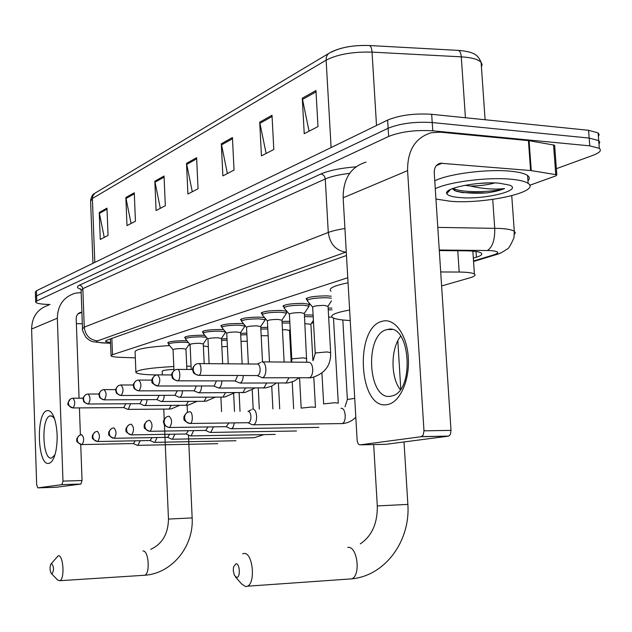 <?xml version="1.0" encoding="UTF-8"?>
<svg xmlns="http://www.w3.org/2000/svg" width="632" height="632" viewBox="0 0 632 632"><rect width="100%" height="100%" fill="white"/><g stroke="black" fill="none" stroke-linecap="round" stroke-linejoin="round"><path stroke-width="0.95" d="M168.475 343.216L167.741 342.876C168.689 341.572 174.132 340.846 184.07 340.711L187.009 340.83M185.381 337.891L184.631 337.535C185.587 336.145 191.196 335.387 201.458 335.252L204.91 335.418M203.133 332.29L202.366 331.934C203.322 330.457 209.113 329.651 219.731 329.509L223.744 329.754M221.8 326.412L221.01 326.041C221.966 324.469 227.947 323.616 238.951 323.481L243.597 323.821M241.448 320.227L240.642 319.847C241.59 318.173 247.768 317.264 259.191 317.122L264.571 317.62M262.162 313.709L261.332 313.322C262.272 311.529 268.671 310.565 280.529 310.423L286.849 311.244M284.021 306.828L283.168 306.433C284.092 304.521 290.728 303.494 303.068 303.344L309.688 304.379L308.914 305.469M307.136 299.568L306.259 299.165C307.168 297.111 314.049 296.013 326.91 295.863L331.255 296.226M312.903 311.11L312.864 310.47M328.142 308.092L331.918 308.068M260.771 327.502L267.723 327.329M221.492 338.918L227.007 338.633M240.626 333.348L246.828 333.103M282.006 321.356L289.78 321.301M304.434 314.894L313.117 315.044M347.766 277.701L112.496 354.71L111.05 355.895C111.825 356.646 114.945 357.127 120.42 357.341L135.319 357.87M441.61 285.956L469.734 277.882C474.498 276.476 476.054 275.189 474.403 274.004C472.27 272.787 467.198 272.139 459.188 272.052L440.694 271.958M311.489 323.292L313.535 322.699M265.566 318.805L265.077 319.042M287.307 311.774L286.399 312.437M50.078 304.49L48.49 304.45C40.962 304.197 36.696 303.447 35.708 302.215L36.759 300.974L388.641 136.449C400.807 131.677 415.508 129.797 432.754 130.808L589.782 145.85L599.333 148.338C601.798 150.463 599.729 152.778 593.116 155.282L556.373 168.689M35.692 301.812L35.542 297.151L36.585 295.879L388.135 128.256C400.285 123.398 414.979 121.502 432.217 122.553L589.174 138.06L598.725 140.62L599.792 142.255L598.994 144.08M473.329 258.164L476.409 257.224C481.252 255.699 482.832 254.285 481.142 252.99C479.001 251.678 473.968 250.959 466.045 250.833L439.303 250.572M346.486 255.502L106.966 340.127L105.552 341.399L110.537 342.694M35.542 297.151L36.585 295.879L388.135 128.256C400.285 123.398 414.979 121.502 432.217 122.553L589.174 138.06L598.725 140.62L599.333 148.338M331.421 52.148C340.767 47.313 353.272 45.101 368.946 45.512L369.199 45.512C370.763 45.867 371.719 48.072 372.05 52.116C352.822 51.634 337.52 54.312 326.128 60.151L92.391 198.48L92.817 195.857L95.021 193.123L328.672 53.491M35.526 296.732L35.376 292.079L36.419 290.783L387.629 120.08C399.772 115.135 414.45 113.215 431.68 114.305L588.574 130.295L598.117 132.91L599.191 134.577L598.393 136.433M272.013 115.269L273.806 149.484L261.443 155.891L259.713 122.189L272.013 115.269M315.961 90.534L317.983 126.574L304.221 133.708L302.278 98.237L315.961 90.534M164.036 176.036L165.331 205.732L156.088 210.527L154.832 181.21L164.036 176.036M134.276 192.776L135.446 221.232L126.985 225.616L125.847 197.524L134.276 192.776M106.99 208.133L108.056 235.436L100.275 239.473L99.24 212.494L106.99 208.133M232.434 137.539L234.038 170.103L222.867 175.894L221.319 143.796L232.434 137.539M196.615 157.7L198.053 188.763L187.909 194.024L186.519 163.38L196.615 157.7M192.286 191.757L186.519 163.38M227.394 173.547L221.319 143.796M104.24 237.411L99.24 212.494M131.077 223.491L125.847 197.524M160.315 208.331L154.832 181.21M309.072 131.195L302.278 98.237M266.127 153.465L259.713 122.189M48.869 463.375C37.43 466.424 35.684 412.53 47.092 410.674C50.015 410.081 52.535 412.894 54.652 419.111C57.544 429.294 57.931 440.093 55.798 451.509C54.139 458.706 51.824 462.656 48.869 463.375M54.55 418.819L52.48 416.385L50.157 415.896C40.954 417.286 42.383 460.578 51.579 458.018L54.913 454.914M48.703 305.114C37.667 308.732 31.963 316.711 31.6 329.043L36.672 484.776L37.865 487.872L56.272 487.256L80.943 484.041L61.912 484.665L37.865 487.872M81.172 292.545L75.018 293.256C63.579 297 57.686 305.311 57.338 318.204L62.979 481.11L82.041 480.51L80.738 444.454M61.912 484.665L62.979 481.11M80.39 434.919L79.419 407.909M79.071 398.2L76.196 318.623C76.282 315.313 77.823 313.211 80.801 312.327L81.891 312.2M82.041 480.51L80.943 484.041M76.377 323.639L82.31 323.766M51.974 573.856C54.131 570.419 54.012 566.967 51.627 563.491L50.663 564.392C49.667 567.939 49.912 571.004 51.397 573.572L51.974 573.856M51.342 563.562L58.302 555.71C63.461 554.943 64.938 579.291 59.795 580.705L57.615 579.971M186.724 366.189L191.061 366.197M188.652 345.127L190.114 345.143M203.37 345.917L208.323 346.778M173.926 369.396C166.184 369.831 162.258 370.463 162.155 371.284L162.313 374.91M156.886 374.926C144.76 374.768 137.768 373.994 135.92 372.603C136.212 369.957 148.836 367.927 173.8 366.513M135.888 371.861L135.082 352.016C135.019 349.243 146.521 347.087 169.605 345.546M236.645 577.419C240.634 577.83 239.939 563.389 235.989 563.728L233.548 566.904L233.248 570.506L234.353 575.333L236.645 577.419M242.633 553.806L244.11 553.458C252.697 552.392 255.873 582.83 247.475 586.196L245.714 586.607L241.527 583.857L235.381 576.818M350.239 320.535C340.798 320.053 334.865 319.049 332.456 317.533C329.635 315.163 335.363 312.658 349.63 310.02M330.971 291.155C328.134 288.469 333.83 285.68 348.058 282.796M137.12 445.228L137.95 445.347L140.17 440.733M133.415 443.577L135.224 440.828M221.864 346.763L227.386 346.462M221.563 340.451L227.085 340.166M241.021 341.375L247.223 341.185M153.868 442.234L154.761 442.361L157.099 437.542M150.108 440.551L152.028 437.628M240.705 334.913L246.907 334.676M261.19 335.726L268.15 335.758M260.85 329.106L267.802 328.948M171.477 439.09L172.441 439.224L174.906 434.184M167.67 437.36L169.716 434.271M282.449 329.809L285.972 329.738L289.503 330.465M282.093 323.007L289.875 322.984M190.035 435.772L191.077 435.914L193.676 430.637M186.171 433.994L188.36 430.716M304.901 323.592L310.912 324.342M304.521 316.593L313.211 316.814M209.603 432.272L210.733 432.422L213.482 426.884M205.692 430.447L208.031 426.963M328.64 317.059L332.061 317.209M230.277 428.575L231.502 428.733L232.9 427.643L234.417 422.911M226.319 426.703L228.816 422.982M328.237 309.838L332.021 309.83M252.152 424.657L253.479 424.822C255.605 423.819 256.655 420.975 256.624 416.275C256.158 411.519 254.799 409.125 252.547 409.094L252.468 409.109M248.139 422.729L248.653 422.705C250.177 421.978 250.936 419.917 250.92 416.52C250.58 413.083 249.608 411.353 247.989 411.321M173.982 370.636L173.065 349.741C173.603 349.03 176.66 348.635 182.245 348.548L185.958 349.172M173.034 349.686L168.523 344.266C169.408 343.05 174.511 342.37 183.825 342.244L188.447 342.552M123.793 407.577L125.768 403.777M127.522 409.275L128.264 409.386L130.603 403.753M124.109 407.577L73.178 407.948C75.295 404.172 75.192 400.925 72.87 398.223L72.838 398.231M191.212 369.483L190.09 344.551C190.627 343.8 193.779 343.381 199.554 343.295L203.283 343.958M190.05 344.487L185.429 338.957C186.322 337.662 191.583 336.951 201.205 336.824L206.451 337.267M139.98 403.69L142.074 399.677M143.764 405.428L144.562 405.547C145.937 405.017 146.75 403.05 147.019 399.653M209.105 363.677L207.968 339.1C208.505 338.302 211.76 337.859 217.732 337.772L221.469 338.476M203.188 333.38C204.081 332.005 209.508 331.255 219.47 331.128L225.513 331.871M225.758 332.163L225.379 332.566M156.997 399.606L159.217 395.356M160.844 401.383L161.697 401.518C163.159 400.949 164.02 398.887 164.288 395.34M228.215 363.819L226.754 333.38C227.291 332.527 230.656 332.053 236.842 331.974L240.595 332.709M221.856 327.526C222.748 326.065 228.35 325.267 238.667 325.14L244.884 326.017L244.568 326.657M174.906 395.3L177.268 390.797M178.809 397.133L179.733 397.267C181.297 396.659 182.206 394.502 182.466 390.789M248.352 363.977L246.543 327.352C247.073 326.444 250.548 325.946 256.971 325.859L260.724 326.641M241.503 321.364C242.396 319.808 248.186 318.963 258.891 318.828L265.116 319.737L264.769 320.448M193.787 390.766L194.253 390.766L196.299 385.978M193.748 390.766L198.74 392.796C200.415 392.14 201.379 389.865 201.632 385.978M269.493 361.931L267.399 321.001C267.928 320.029 271.523 319.5 278.191 319.413L281.951 320.242M262.217 314.878C263.102 313.211 269.098 312.311 280.221 312.176L286.438 313.109L286.059 313.899M213.711 385.97L214.224 385.97L216.397 380.883M213.671 385.978L218.806 388.064C220.608 387.361 221.627 384.975 221.864 380.899M291.779 359.063L289.409 314.302C289.93 313.267 293.659 312.698 300.603 312.611L304.355 313.488M284.084 308.029C284.953 306.251 291.17 305.288 302.744 305.153L308.945 306.109L308.527 306.986M234.78 380.906L235.341 380.914L237.64 375.487M234.733 380.914L240.026 383.071C241.961 382.313 243.043 379.785 243.257 375.503M315.21 353.209L312.69 307.223C313.195 306.109 317.067 305.509 324.295 305.414L328.048 306.354M257.027 375.558L262.485 377.786C264.769 376.798 265.906 373.836 265.89 368.898C265.432 364.222 264.081 361.875 261.83 361.867M307.207 300.8C308.053 298.889 314.507 297.862 326.562 297.719L331.365 298.193M257.09 375.55L257.706 375.55C259.325 374.808 260.131 372.667 260.123 369.135C259.792 365.746 258.82 364.048 257.192 364.04L198.827 363.598M387.463 404.543C358.7 411.037 353.88 327.06 382.439 321.23C394.526 317.73 406.961 334.628 408.304 357.609C409.828 380.551 399.74 402.687 387.463 404.543M387.013 329.596C363.969 334.036 367.911 401.644 391.042 396.146L392.045 395.916C415.019 391.287 410.366 323.078 387.669 329.454L387.013 329.596M400.277 389.62C390.418 377.185 390.655 348.414 400.704 336.153M449.226 190.856L448.349 190.714M531.259 170.608L530.596 170.537L528.423 140.612L529.079 140.699L531.259 170.608L556.832 174.811L555.86 175.894L529.727 185.263M528.423 140.612L440.291 132.191L431.269 132.744C415.35 137.642 407.458 150.274 407.585 170.64L423.977 430.827L451.011 430.368L434.239 172.773C434.2 167.559 436.254 164.375 440.386 163.222L530.596 170.537M529.079 140.699L553.561 144.997L554.627 145.36L554.675 145.953M365.991 162.155C350.76 166.903 343.144 178.777 343.152 197.784L357.135 440.133C357.475 443.19 358.47 444.77 360.122 444.857L385.955 444.304L448.214 436.191L421.228 436.704L360.122 444.857M421.228 436.704L423.227 434.982L423.977 430.827M451.011 430.368L450.45 434.058L449.502 435.519L448.214 436.191M435.274 188.731C448.301 182.048 486.632 177.031 510.024 179.125C519.077 179.891 525.121 181.313 528.139 183.391C541.569 191.844 484.989 204.286 450.403 201.268L435.946 199.048M434.761 180.847C447.772 174.029 486.079 168.941 509.455 171.114C518.509 171.904 524.544 173.365 527.57 175.499C529.719 177.11 529.845 178.88 527.957 180.815M460.278 197.603C452.378 196.987 447.883 195.675 446.792 193.645C443.032 188.32 477.8 181.194 499.13 183.169L509.471 185.113C523.628 190.248 484.784 199.799 460.278 197.603M452.157 188.739L456.502 191.314L462.458 192.586L486.49 192.926C494.24 191.836 500.26 190.382 504.549 188.557C494.429 189.711 483.053 188.873 470.413 186.045C479.451 185.974 487.525 184.939 494.659 182.94M464.931 185.302L470.413 186.045M479.048 183.422L489.081 182.909M454.289 190.437L455.103 190.714C463.074 192.965 473.534 193.7 486.49 192.926M452.986 188.415C462.893 193.202 493.56 192.207 504.549 188.557M111.856 338.397L112.496 354.71M457.773 250.754L459.188 272.052M473.518 260.977L494.003 254.775C499.944 252.666 498.688 251.26 490.234 250.564L439.264 249.995M437.794 227.386L500.394 228.452C507.52 228.91 512.149 229.851 514.282 231.273L515.285 232.718L514.409 234.306M492.723 199.412L494.73 228.239C494.967 239.773 492.533 247.183 487.422 250.477M80.746 289.187C76.867 288.002 76.456 286.667 79.506 285.166L320.874 173.99C328.901 170.49 340.601 168.096 355.966 166.824M36.759 300.974L36.419 290.783M589.782 145.85L588.574 130.295M432.754 130.808L431.68 114.305M388.641 136.449L387.629 120.08M346.281 251.978L97.526 340.893C95.377 341.849 97.202 342.489 102.992 342.813L93.473 341.809C91.213 341.525 88.638 339.945 85.747 337.069C82.903 331.713 81.82 328.98 82.5 328.869L84.246 327.139L82.832 288.642L81.101 290.673L82.476 328.269M97.526 340.893C89.76 339.961 85.336 335.371 84.246 327.139L328.277 232.473L325.259 178.975L82.832 288.642L81.805 286.233L79.506 285.166M345.775 252.152C335.774 250.533 329.936 243.968 328.277 232.473C332.274 230.941 337.828 229.621 344.922 228.523M349.638 173.342C339.005 174.63 330.884 176.51 325.259 178.975C324.848 176.131 323.387 174.464 320.874 173.99M102.992 342.813L110.553 343.129M110.56 343.255L101.483 342.876M501.168 252.792L495.938 254.712L494.003 254.775M476.022 251.497L476.409 257.224M457.789 50.355L369.199 45.512C353.414 45.014 340.49 47.329 330.425 52.448C327.495 53.791 326.065 56.359 326.128 60.151L331.105 147.556M94.8 262.406L92.391 198.48L90.621 201.276L92.951 263.307M481.426 66.953L482.105 64.582L481.11 62.363C478.076 55.49 475.248 51.761 458.074 50.355C459.843 50.718 460.918 52.883 461.289 56.848L372.05 52.116L376.506 125.484M485.092 119.748L481.11 62.363C478.219 59.329 471.614 57.496 461.289 56.848L465.421 117.742M196.671 158.83L186.653 164.446M164.083 177.11L154.959 182.237M134.324 193.811L125.965 198.503M107.029 209.129L99.358 213.434M232.497 138.724L221.469 144.91M272.076 116.509L259.863 123.366M316.032 91.845L302.436 99.477M57.338 318.204L31.6 329.043M81.891 312.319L77.886 313.978M143.551 575.325L144.665 575.254C150.384 573.832 148.702 550.188 142.966 550.978M188.455 435.061L192.152 517.908L168.468 519.077C168.175 533.882 162.258 543.962 150.7 549.327M348.659 579.078L351.787 578.857C360.967 575.539 357.451 546.261 348.058 547.351L347.711 547.367M407.853 504.399L377.296 505.924C377.557 523.359 371.893 536.007 360.295 543.868M79.521 435.329C77.072 437.692 76.219 439.311 76.97 440.204C75.998 441.302 77.618 442.756 81.812 444.58C79.126 444.209 77.602 442.582 77.254 439.714C77.428 436.704 78.921 435.029 81.726 434.69C84.135 437.423 84.269 440.717 82.136 444.573L133.715 443.561M95.108 432.043C92.612 434.461 91.751 436.127 92.517 437.044C91.514 438.158 93.173 439.643 97.486 441.515C94.737 441.136 93.181 439.469 92.817 436.522C92.999 433.441 94.516 431.719 97.375 431.372C99.911 434.168 100.061 437.542 97.818 441.507L150.432 440.528M111.516 428.583C109.004 431.008 108.127 432.715 108.886 433.702C107.882 434.871 109.581 436.404 113.989 438.292C111.185 437.897 109.589 436.183 109.218 433.165C109.391 429.997 110.94 428.235 113.863 427.88C116.533 430.732 116.691 434.2 114.329 438.284L168.025 437.336M131.322 434.887L131.748 434.879C134.237 430.668 134.071 427.106 131.251 424.198C128.264 424.562 126.684 426.371 126.511 429.618C126.898 432.723 128.525 434.484 131.393 434.895L131.677 434.895M149.666 431.293L150.147 431.293C152.77 426.94 152.589 423.274 149.61 420.312C146.561 420.683 144.949 422.532 144.783 425.873C145.178 429.065 146.845 430.874 149.776 431.301L150.068 431.308M301.188 408.114L311.908 406.992L315.447 407.371M169.107 427.501L169.605 427.493C172.378 422.99 172.188 419.229 169.028 416.204C165.916 416.575 164.273 418.479 164.107 421.915C164.518 425.194 166.224 427.058 169.218 427.501L169.518 427.509M323.647 403.919L334.762 402.734L338.286 403.137M189.679 423.479L190.224 423.464C193.376 422.863 192.736 410.879 189.608 411.843C186.424 412.222 184.742 414.181 184.584 417.72C185.01 421.102 186.756 423.021 189.821 423.479L190.129 423.487M345.033 406.818L347.371 399.487L354.726 398.365M341.169 423.653L342.023 423.59C346.968 422.579 345.822 407.079 340.909 408.367M72.893 407.956L73.162 407.956C65.562 404.567 67.332 403.888 70.468 398.958M73.178 407.948C70.389 407.672 68.801 406.068 68.414 403.113C68.572 400.253 69.986 398.626 72.664 398.239L72.87 398.223M168.499 409.062L169.131 409.007L171.154 405.373M88.069 404.014L88.385 404.006C90.605 400.111 90.495 396.793 88.053 394.036L87.84 394.044C85.107 394.439 83.661 396.106 83.511 399.045C83.906 402.063 85.533 403.722 88.385 404.006M185.539 405.27L186.211 405.215L188.352 401.375M104.043 399.858L104.375 399.851C106.721 395.845 106.603 392.44 104.027 389.62L103.806 389.636C101.017 390.039 99.548 391.745 99.398 394.755C99.809 397.852 101.468 399.558 104.375 399.851C97.691 397.781 99.959 396.556 99.082 395.277C98.426 394.305 99.224 392.685 101.483 390.41M203.433 401.288L204.16 401.225L206.435 397.165M120.87 395.482L121.233 395.474C123.698 391.35 123.58 387.851 120.862 384.975L120.633 384.991C117.789 385.394 116.288 387.147 116.138 390.236C116.565 393.42 118.263 395.166 121.233 395.474C114.471 393.428 116.683 392.148 115.798 390.813C115.135 389.762 115.948 388.095 118.239 385.797M222.251 397.101L223.033 397.038L225.45 392.725M138.621 390.868L139.016 390.86C141.623 386.602 141.489 383.008 138.629 380.069L138.392 380.085C135.485 380.496 133.96 382.289 133.81 385.465C134.245 388.743 135.983 390.537 139.016 390.86C132.191 388.854 134.292 387.424 133.431 386.065C132.783 384.943 133.613 383.229 135.92 380.93M242.072 392.685L242.917 392.622L245.485 388.048M157.384 385.986L157.818 385.978C160.567 381.586 160.425 377.889 157.4 374.895L157.155 374.91C154.184 375.321 152.628 377.162 152.478 380.432C152.928 383.79 154.714 385.639 157.818 385.978C152.928 384.122 151.024 382.518 152.083 381.159C151.38 379.99 152.225 378.205 154.603 375.795M262.967 388.032L263.892 387.961L266.625 383.095M177.237 380.827L177.71 380.812C180.776 380.306 180.317 368.448 177.268 369.404L177.015 369.42C173.982 369.846 172.386 371.735 172.244 375.092C172.71 378.56 174.535 380.464 177.71 380.812M291.589 362.12L291.794 359.316L292.442 358.786L303.036 357.862L306.789 358.518M285.048 383.118L286.043 383.039L288.958 377.857M198.282 375.353L198.804 375.337C202.058 374.792 201.569 362.586 198.33 363.59L198.061 363.613C194.964 364.04 193.345 365.983 193.202 369.443C193.684 373.006 195.557 374.974 198.804 375.337M313.18 360.358L315.226 353.493L315.937 352.917L326.894 351.945L330.639 352.648M308.392 377.912L309.475 377.833C311.687 376.648 312.777 373.765 312.737 369.183C312.255 364.577 310.841 362.27 308.495 362.262L262.549 361.875M407.585 170.64L343.152 197.784M442.321 163.127L436.38 165.584M555.765 174.479L553.561 144.997M448.989 191.133L448.001 190.975M449.952 190.019L449.542 189.963M221.01 326.041L220.995 325.63M240.642 319.847L240.618 319.381M261.332 313.322L261.3 312.8M283.168 306.433L283.136 305.849M306.259 299.165L306.228 298.502M312.848 311.07L312.816 310.517M110.395 338.918L111.035 355.484M472.854 251.133L474.403 274.004M473.558 261.482L495.938 254.712C498.948 254.056 502.638 252.184 506.99 249.103C508.239 249.292 510.553 245.54 513.95 237.853L514.282 231.273L511.754 195.738M81.054 290.009L80.438 288.777M105.536 340.956L105.552 341.399M90.589 200.257C91.498 196.355 92.754 194.15 94.342 193.637M598.117 132.91L598.725 140.62M80.801 312.327L78.953 313.101M81.007 484.033L61.968 484.649M50.268 415.864L51.271 415.856M192.152 517.908C193.905 546.159 172.212 573.508 144.665 575.254L59.795 580.705M187.127 405.215L187.443 412.388M163.767 409.102L164.209 419.458M164.439 424.815L168.468 519.062M51.397 573.572L57.757 580.121M404.022 441.95L407.853 504.352C410.5 540.399 385.82 575.483 351.787 578.857L247.475 586.196M397.812 340.774L400.767 388.925M373.67 444.565L377.288 505.877M137.95 445.347L217.716 443.688M233.658 393.523L234.519 411.44M220.892 397.109L221.571 411.558M133.352 443.585L137.326 445.323M154.761 442.361L235.949 440.749M252.231 390.031L253.179 409.086M239.117 392.693L240.026 411.393M150.037 440.551L154.074 442.329M172.441 439.224L254.19 437.723L263.71 434.682M271.736 386.207L272.898 408.928M258.259 388.032L259.317 409.038M167.591 437.36L171.691 439.185M128.825 424.933C126.274 427.414 125.381 429.175 126.155 430.21C125.152 431.435 126.898 432.999 131.393 434.895L186.559 433.971M191.077 435.914L275.268 434.421M289.495 330.212L291.178 362.112M292.229 381.989L293.651 408.754M289.535 330.26L290.207 329.256M278.388 383.111L279.715 408.864M186.085 433.994L190.24 435.867M147.106 421.086C144.53 423.582 143.622 425.391 144.396 426.497C143.401 427.801 145.194 429.397 149.776 431.301L206.111 430.424M210.733 432.422L296.503 430.992M310.897 324.066L312.895 360.611M313.804 377.351L315.439 407.206M310.944 324.105L313.409 320.392M299.568 377.889L301.18 407.956M205.597 430.447L209.808 432.367M166.445 417.009C163.799 419.616 162.882 421.481 163.688 422.611C164.596 424.119 162.582 425.376 169.218 427.501L226.777 426.671M231.502 428.733L318.907 427.382M333.491 318.086L338.278 402.955M321.949 373.188L323.639 403.745M226.209 426.703L230.475 428.662M186.922 412.696C184.244 415.343 183.312 417.27 184.133 418.471C183.138 419.885 185.034 421.552 189.821 423.479L248.653 422.705M253.479 424.822L342.568 423.574C347.758 423.077 352.174 420.952 355.816 417.207M248.194 411.298L251.362 409.773M342.82 319.982L347.355 399.29M248.02 422.737L252.334 424.743M128.264 409.386L168.941 409.062L171.398 408.841L179.693 405.309M185.95 349.014L186.867 369.459M185.982 349.046L189.521 343.855M73.138 398.223L83.274 398.184M123.761 407.585L127.672 409.339M168.507 343.99L168.428 342.181M140.32 403.69L88.361 404.006C81.955 402.055 84.056 400.822 83.219 399.574C82.555 398.626 83.345 397.03 85.581 394.795M144.562 405.547L186.013 405.27L188.439 405.057L197.121 401.328M203.275 343.769L204.191 363.637M203.299 343.808L207.162 338.128M88.346 394.036L99.113 394.005M139.949 403.698L143.914 405.491M185.413 338.649L185.334 336.793M161.697 401.518L203.946 401.288L206.34 401.083L215.433 397.125M221.461 338.27L222.669 363.779M221.492 338.302L225.703 332.092M104.351 389.62L115.814 389.612M207.912 339.029L203.267 333.451M156.957 399.606L160.986 401.454M203.172 333.04L203.085 331.128M104.359 399.858L157.368 399.606M179.733 397.267L222.812 397.101L225.174 396.904L234.693 392.709M240.587 332.479L242.127 363.929M240.618 332.519L244.947 326.096M244.884 326.017L244.853 325.314M121.21 384.975L133.439 384.983M226.698 333.285L221.943 327.605M174.867 395.308L178.943 397.196M221.832 327.139L221.737 325.188M121.21 395.482L175.309 395.3M198.74 392.796L245.003 392.496L254.98 388.04M260.716 326.381L262.509 361.867M260.755 326.428L265.187 319.824M265.116 319.737L265.037 318.165M139.008 380.077L152.059 380.101M246.472 327.25L241.606 321.451M241.479 320.938L241.385 318.923M138.993 390.86L194.229 390.766M218.806 388.064L265.93 387.851L271.468 386.247L276.374 383.111M281.935 319.95L284.139 362.057M281.983 319.997L286.525 313.203M286.438 313.109L286.328 311.047M157.81 374.895L171.778 374.942M267.312 320.874L262.335 314.965M262.193 314.388L262.09 312.327M157.787 385.986L214.201 385.978M235.309 380.914L177.679 380.82C170.585 378.773 172.734 377.288 171.809 375.827C171.114 374.618 171.967 372.793 174.377 370.352M240.026 383.071L288.026 382.937L293.896 381.222L298.983 377.889M304.34 313.164L306.702 362.247M304.395 313.211L309.048 306.212M308.945 306.109L308.835 303.992M177.718 369.412L192.689 369.491M289.314 314.151L284.218 308.132M284.06 307.484L283.942 305.359M257.666 375.558L198.772 375.345C191.615 373.37 193.621 371.719 192.728 370.218C192.049 368.906 192.918 367.026 195.335 364.585M262.485 377.786L311.41 377.746C324.785 373.844 331.184 365.383 330.623 352.356L328.024 305.983M328.087 306.038L331.516 300.848M257.406 364.016L260.653 362.507M312.579 307.049L307.357 300.903M307.168 300.184L307.049 297.996M440.386 163.222L437.826 164.288M448.594 436.096L421.607 436.609M556.832 174.811L554.627 145.36M387.669 329.454L391.903 329.541M528.139 183.391L527.57 175.499M450.395 189.521L446.792 193.645M456.502 191.314L455.103 190.714"/></g></svg>
